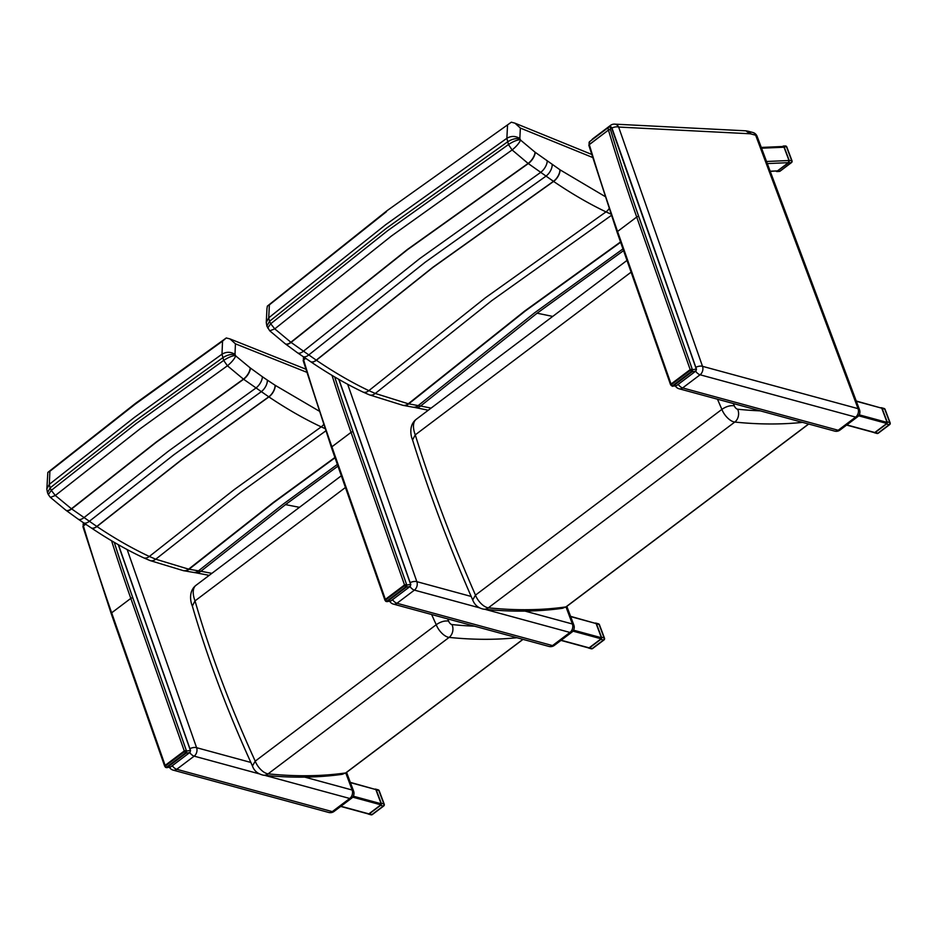 <?xml version="1.0" encoding="UTF-8"?>
<svg xmlns="http://www.w3.org/2000/svg" width="937" height="937" viewBox="0 0 937 937"><rect width="100%" height="100%" fill="white"/><g stroke="black" fill="none" stroke-linecap="round" stroke-linejoin="round"><path stroke-width="1.41" d="M342.216 774.325L346.034 772.802A3.116 1.487 -127 0 1 345.671 772.943L342.216 774.325C317.491 777.769 291.243 778.073 263.484 775.215A9.335 7.484 95.9 0 0 268.123 773.833A12.439 5.95 -127 0 1 255.227 761.149A809.439 387.473 -127 0 1 195.013 600.886L345.437 487.498M192.343 606.005L195.013 600.886A24.877 11.912 -127 0 1 195.985 585.32C187.681 591.704 191.113 603.756 192.343 606.005M192.272 605.817C207.417 657.915 227.48 711.3 252.451 765.962L255.227 761.149L436.232 624.71A12.439 5.95 53 0 0 449.116 637.394A9.335 7.484 -84.1 0 0 451.974 624.569A3.116 1.487 -127 0 1 448.647 621.09C444.677 620.528 440.531 621.735 436.232 624.71A809.439 387.473 53 0 1 431.617 614.496M47.834 472.482L46.85 488.856L49.333 484.347L49.872 471.299L48.092 472.213L135.467 403.39L226.274 337.964L222.537 341.15L221.999 354.198L223.685 360.417L227.422 365.781L243.421 379.122L268.907 396.913C286.652 408.837 304.092 418.827 321.227 426.885L324.881 428.525M47.529 492.768L50.141 487.884L49.333 484.347M222.619 357.852L135.104 421.018L50.141 487.872L51.277 490.379L48.349 494.642L50.387 497.383L55.33 495.497L51.277 490.379M50.34 497.336L65.813 510.173A9.335 4.31 -53.5 0 0 71.435 508.768L55.33 495.497L140.105 428.795L227.422 365.781M337.355 464.424L283.056 504.235L198.468 570.856L188.63 569.157L155.741 559.202L149.334 556.461C132.176 548.414 114.712 538.447 96.944 526.535L71.435 508.768L156.139 442.1L243.421 379.122A9.335 4.31 126.5 0 0 250.179 367.878L235.726 355.919C234.273 359.164 231.509 362.443 227.433 365.77M211.867 573.35L200.905 571.254L285.504 504.621L337.952 466.134M222.537 341.15L134.928 404.386L49.872 471.299M235.726 355.919L235 354.327C230.678 351.691 226.344 351.644 221.999 354.186L134.389 417.422L49.333 484.335M235.433 355.521C232.271 355.72 228.359 357.348 223.697 360.405L136.205 423.547L51.289 490.367M235 354.327L235.433 343.82L229.963 338.913L226.274 337.964M235.058 354.654C231.252 353.893 227.105 354.959 222.631 357.852M149.815 560.478A9.335 6.477 -68.7 0 0 149.908 560.513A9.335 6.477 -68.7 0 0 155.741 559.202L240.364 492.557L325.701 430.961M323.546 424.613A9.335 6.079 115.1 0 1 321.227 426.885L233.969 489.805L149.334 556.461A9.335 6.079 -64.9 0 1 143.42 557.726L149.908 560.513L183.289 570.633A9.335 7.18 -78.1 0 0 188.63 569.157L273.229 502.525L334.919 457.467M181.626 459.868L268.907 396.913A9.335 4.802 123.9 0 0 275.197 385.318L275.056 385.224A9.335 4.814 123.8 0 1 268.767 396.82L181.497 459.774L96.816 526.442A9.335 4.814 -56.2 0 1 91.041 527.765L91.182 527.847A9.335 4.802 -56.1 0 0 96.944 526.535L181.626 459.868M173.884 454.75L261.154 391.783A9.335 4.931 123.2 0 0 267.326 380.106L262.36 376.721A9.335 4.521 125.4 0 1 255.801 388.117L168.519 451.084L83.826 517.751A9.335 4.521 -54.6 0 1 78.134 519.11L83.405 522.705A9.335 4.931 -56.8 0 0 89.202 521.405L173.884 454.75M65.918 510.243A9.335 4.298 -53.5 0 0 66.023 510.314A9.335 4.298 -53.5 0 0 71.634 508.92L156.338 442.241L243.62 379.262A9.335 4.298 126.5 0 0 250.39 368.03L250.179 367.878M183.511 570.68A9.335 7.203 -78.5 0 0 183.757 570.738A9.335 7.203 -78.5 0 0 189.075 569.251L273.663 502.619L335.024 457.783M622.964 248.914L534.64 312.782L418.171 405.592L408.286 403.777L375.28 393.458L368.85 390.647C351.644 382.448 334.158 372.305 316.378 360.253L291.056 342.415L274.775 328.875L269.739 330.82L266.904 326.17L266.272 322.492L268.72 317.807L269.376 304.853L267.361 306.094L266.975 308.519M604.939 196.43L560.033 169.82L535.004 152.157L520.562 140.093L519.836 138.5L520.363 128.064L514.963 123.169L511.321 122.197L386.981 210.731L267.361 306.094M266.881 326.099L269.54 321.297L268.72 317.807L385.775 224.634L506.858 138.301L508.451 144.544L512.117 149.955L528.105 163.425L553.591 181.427C571.347 193.514 588.811 203.669 605.993 211.891L610.842 214.069M519.894 138.828C516.076 138.032 511.918 139.074 507.432 141.967L386.466 228.218L269.54 321.297L270.676 323.792L267.713 328.055M512.117 149.955L391.432 236.007L274.775 328.875L270.699 323.769L387.555 230.748L508.451 144.544M431.067 408.11L420.631 406.014L537.1 313.204L623.562 250.624M386.442 211.703L269.376 304.853M535.004 152.157A9.335 4.252 126.8 0 1 528.105 163.425L407.454 249.429L290.857 342.263A9.335 4.252 -53.2 0 1 285.176 343.738L285.375 343.891A9.335 4.24 -53.2 0 0 291.056 342.415L407.654 249.582L528.304 163.565A9.335 4.24 126.8 0 0 535.214 152.321M520.562 140.093C519.051 143.326 516.24 146.617 512.141 149.943M520.269 139.695C517.072 139.859 513.136 141.475 508.475 144.532M519.836 138.5C515.537 135.853 511.215 135.783 506.87 138.289L506.858 138.301M507.526 125.335L506.87 138.289M511.321 122.197L386.981 210.731M369.248 394.793A9.335 6.43 -68.2 0 0 369.342 394.828A9.335 6.43 -68.2 0 0 375.28 393.458L491.773 300.636L611.311 215.44M609.027 208.693A9.335 6.032 115.5 0 1 605.993 211.891L485.366 297.814L368.85 390.647A9.335 6.032 -64.5 0 1 362.842 391.982L369.342 394.828L402.828 405.311A9.335 7.145 -77.6 0 0 408.286 403.777L524.767 310.967L620.517 241.957M310.487 361.588A9.335 4.744 -55.8 0 0 310.545 361.635A9.335 4.744 -55.8 0 0 316.378 360.253L432.953 267.408L553.591 181.427A9.335 4.744 124.2 0 0 560.033 169.82M559.893 169.726A9.335 4.755 124.2 0 1 553.462 181.333L432.812 267.314L316.237 360.159A9.335 4.755 -55.8 0 1 310.416 361.541L310.545 361.635C328.208 373.64 345.636 383.76 362.842 391.982A9.335 6.032 -64.5 0 1 362.76 391.935M302.71 356.388A9.335 4.872 -56.5 0 0 302.768 356.423A9.335 4.872 -56.5 0 0 308.624 355.053L425.211 262.219L545.849 176.238A9.335 4.872 123.5 0 0 552.151 164.537M547.185 161.105A9.335 4.462 125.7 0 1 540.485 172.525L419.835 258.518L303.248 351.352A9.335 4.462 -54.3 0 1 297.498 352.792L310.416 361.541A9.335 4.755 -55.8 0 1 310.358 361.506M403.051 405.346A9.335 7.168 -77.9 0 0 403.285 405.405A9.335 7.168 -77.9 0 0 408.731 403.87L525.212 311.061L620.634 242.285M734.339 405.826C730.345 405.229 726.198 406.412 721.888 409.375A12.439 5.95 53 0 0 734.784 422.06A9.335 7.484 -84.1 0 0 737.642 409.223A3.116 1.487 -127 0 1 734.339 405.826A1055.472 505.242 -127 0 1 733.331 403.531M808.701 424.039L566.288 606.778A3.116 1.487 -127 0 1 566.276 606.778A3.116 1.487 -127 0 1 565.913 606.918A871.305 417.082 -127 0 1 488.364 607.808A12.439 5.95 -127 0 1 475.481 595.124L721.888 409.375A1064.807 509.716 53 0 1 717.484 399.221M412.514 439.793C428.841 492.194 448.905 545.592 472.705 599.961L475.481 595.124A1064.807 509.716 -127 0 1 415.255 434.862A24.877 11.912 -127 0 1 416.227 419.307C407.923 425.691 411.355 437.696 412.561 439.933L415.255 434.862L631.105 272.152M808.572 424.004L565.913 606.918L562.458 608.3L566.276 606.778M588.331 647.631L589.115 647.842L601.109 638.8L601.413 637.746L596.084 623.538L570.574 616.347M761.558 148.21L784.011 147.226L783.027 146.488L761.266 147.437M767.321 163.588L788.392 162.663L788.989 160.508L766.536 161.492M788.392 162.663L777.487 170.885L770.167 171.202M770.249 171.401L777.487 170.885M784.011 147.226L788.989 160.508M873.998 432.297L874.783 432.507L886.777 423.465L887.081 422.411L881.752 408.192L856.242 401.013M596.447 623.761L599.083 624.475A1.558 0.714 -20.5 0 1 599.446 624.756A1.558 1.558 0 0 0 598.403 623.796A1.558 1.16 105.2 0 1 599.083 624.475L604.119 637.91A1.558 1.16 105.2 0 1 603.51 640.03A1.558 0.75 53 0 0 603.967 639.971L603.967 639.971A1.558 1.558 0 0 0 604.482 638.191A1.558 0.714 159.5 0 0 604.119 637.91L601.484 637.195L596.447 623.761A1.558 1.16 -74.8 0 0 595.311 623.082M592.629 648.521A1.558 0.75 -127 0 1 592.172 648.568A1.558 1.16 105.2 0 1 591.282 648.779A1.558 1.558 0 0 0 592.629 648.521L603.967 639.971M588.249 647.83A1.558 1.16 -74.8 0 0 589.537 647.854L600.875 639.303A1.558 1.16 -74.8 0 0 601.484 637.195M882.115 408.415L884.751 409.141A1.558 0.714 -20.5 0 1 885.114 409.41A1.558 1.558 0 0 0 884.071 408.462A1.558 1.16 105.2 0 1 884.751 409.141L889.787 422.575A1.558 1.16 105.2 0 1 889.178 424.684A1.558 0.75 53 0 0 889.635 424.637L889.635 424.637A1.558 1.558 0 0 0 890.15 422.845A1.558 0.714 159.5 0 0 889.787 422.575L887.152 421.861L882.115 408.415A1.558 1.16 -74.8 0 0 880.979 407.736M878.285 433.187A1.558 0.75 -127 0 1 877.84 433.234A1.558 1.16 105.2 0 1 876.95 433.444A1.558 1.558 0 0 0 878.285 433.187L889.635 424.637M873.916 432.496A1.558 1.16 -74.8 0 0 875.205 432.519L886.543 423.969A1.558 1.16 -74.8 0 0 887.152 421.861M788.708 162.769L791.25 162.663A1.558 0.75 53 0 0 791.484 162.581A1.558 1.558 0 0 0 791.999 160.789A1.558 0.714 159.5 0 0 791.636 160.52A1.558 1.3 87.5 0 1 791.25 162.663L779.912 171.202A1.558 1.3 87.5 0 1 779.268 171.436L776.761 171.553L788.708 162.769L789.305 160.625L791.636 160.52L786.459 146.699A1.558 0.714 -20.5 0 1 786.822 146.98A1.558 1.558 0 0 0 785.3 145.961A1.558 1.3 87.5 0 1 786.459 146.699L784.128 146.804L789.305 160.625M784.128 146.804L782.243 146.523M775.965 171.155L776.761 171.553M780.275 170.932A1.558 0.75 -127 0 1 780.134 171.131L780.134 171.131A1.558 0.75 -127 0 1 779.912 171.202L777.37 171.319M566.018 606.965L572.39 623.995A6.219 4.65 105.2 0 1 569.965 632.452A6.219 2.975 53 0 0 571.769 632.252L571.769 632.252A6.219 6.219 0 0 0 573.854 625.096A6.219 2.87 159.5 0 0 572.39 623.995L525.013 611.1M554.329 645.394L554.329 645.394A6.219 2.975 -127 0 1 552.514 645.593A6.219 4.65 105.2 0 1 548.953 646.436L548.953 646.436A6.219 6.219 0 0 0 554.329 645.394L571.769 632.252M484.956 609.308L569.965 632.452L552.514 645.593L396.972 603.264A6.219 4.65 105.2 0 1 393.399 604.107L548.953 646.436M410.16 582.638A6.219 3.034 -19.3 0 1 416.848 581.666A6.219 4.65 105.2 0 1 414.412 590.123L479.334 607.785M409.973 586.562A6.219 2.975 53 0 0 414.412 590.123L396.972 603.264A6.219 2.975 -127 0 1 392.533 599.715M410.734 584.676L410.183 586.386L391.034 600.828A47.213 22.605 -127 0 1 387.391 601.437A1.511 0.726 -127 0 1 386.77 601.214L385.857 601.402L384.931 600.172L331.464 447.605A1.511 0.738 160.7 0 1 331.897 446.797A1492.957 714.662 -127 0 1 303.658 359.972A1.511 0.808 163.3 0 0 303.237 360.792L331.464 447.605M338.761 379.321L410.593 584.29A45.714 21.879 -127 0 1 406.916 584.934L404.807 585.555A1.874 0.902 53 0 0 405.92 586.773A1.511 0.726 53 0 0 406.541 587.007L406.916 584.934L405.92 586.773L386.77 601.214L385.646 600.957M385.283 600.43L385.376 599.375L385.283 600.43L385.376 599.375L404.526 584.946A3.198 1.523 53 0 0 404.807 585.555L385.657 599.985A3.198 1.523 -127 0 1 385.376 599.375L331.897 446.797L351.047 432.367L404.526 584.946L406.553 584.407L353.085 431.875A1491.446 713.947 -127 0 1 334.72 376.967M749.858 133.757L745.922 130.829L614.602 124.129A6.219 5.072 92.9 0 1 618.643 127.057L749.858 133.757A34.341 16.444 -127 0 1 751.193 134.014L755.644 135.221A6.219 2.87 -20.5 0 1 757.108 136.333A6.219 6.219 0 0 0 752.915 132.504L752.915 132.504A6.219 4.65 105.2 0 1 755.644 135.221L858.058 408.649A6.219 4.65 105.2 0 1 855.633 417.106A6.219 2.975 53 0 0 857.437 416.906L857.437 416.906A6.219 6.219 0 0 0 859.522 409.762A6.219 2.87 159.5 0 0 858.058 408.649L702.504 366.32A6.219 4.65 105.2 0 1 700.08 374.777L855.633 417.106L838.182 430.259A6.219 4.65 105.2 0 1 834.621 431.09L834.621 431.09A6.219 6.219 0 0 0 839.997 430.06L839.997 430.06A6.219 2.975 -127 0 1 838.182 430.259L682.64 387.93A6.219 4.65 105.2 0 1 679.067 388.761L834.621 431.09M751.193 134.014L748.417 131.285L746.309 130.875M695.641 371.228A6.219 2.975 53 0 0 700.08 374.777L682.64 387.93A6.219 2.975 -127 0 1 678.189 384.381M592.5 139.461A6.219 2.975 -127 0 1 593.098 138.524L593.098 138.524A6.219 6.219 0 0 0 591.61 140.14M695.816 367.304A6.219 3.034 -19.3 0 1 702.504 366.32L618.643 127.057A6.219 3.034 160.7 0 0 611.955 128.029M614.602 124.129A6.219 6.219 0 0 0 610.537 125.371A6.219 2.975 53 0 0 609.87 126.706M610.432 126.659L611.72 127.748M696.402 369.342L695.851 371.052L676.701 385.494A47.213 22.605 -127 0 1 673.059 386.103A1.511 0.726 -127 0 1 672.426 385.868L676.362 385.669M692.338 369.342A1.687 0.808 -127 0 1 692.209 369.073L638.753 216.541A1491.446 713.947 -127 0 1 610.549 129.798L610.514 129.681A3.935 1.886 -127 0 1 611.392 127.362L696.261 368.955A45.714 21.879 -127 0 1 692.584 369.588L690.475 370.209A1.874 0.902 53 0 0 691.576 371.439A1.511 0.726 53 0 0 692.209 371.661L692.584 369.588L691.576 371.439L672.426 385.868L671.314 385.611M670.951 385.095L671.044 384.041L670.951 385.095L671.044 384.041L690.194 369.611A3.198 1.523 53 0 0 690.475 370.209L671.325 384.65A3.198 1.523 -127 0 1 671.044 384.041L617.565 231.462A1.511 0.738 160.7 0 0 617.12 232.271L670.599 384.826L672.45 386.325M692.209 369.073L690.194 369.611L636.715 217.033A1.511 0.738 -19.3 0 1 638.753 216.541M368.089 813.656L368.873 813.866L380.867 804.824L381.16 803.77L375.842 789.563L350.333 782.372M376.205 789.786L378.841 790.5A1.558 0.714 -20.5 0 1 379.204 790.769A1.558 1.558 0 0 0 378.161 789.821A1.558 1.16 105.2 0 1 378.841 790.5L383.877 803.934A1.558 1.16 105.2 0 1 383.268 806.054A1.558 0.75 53 0 0 383.713 805.996L383.713 805.996A1.558 1.558 0 0 0 384.24 804.215A1.558 0.714 159.5 0 0 383.877 803.934L381.242 803.22L376.205 789.786A1.558 1.16 -74.8 0 0 375.069 789.095M372.376 814.546A1.558 0.75 -127 0 1 371.93 814.593A1.558 1.16 105.2 0 1 371.029 814.803A1.558 1.558 0 0 0 372.376 814.546L383.713 805.996M368.007 813.855A1.558 1.16 -74.8 0 0 369.295 813.878L380.633 805.328A1.558 1.16 -74.8 0 0 381.242 803.22M345.765 772.99L352.148 790.02A6.219 4.65 105.2 0 1 349.724 798.476A6.219 2.975 53 0 0 351.527 798.265L351.527 798.265A6.219 6.219 0 0 0 353.612 791.121A6.219 2.87 159.5 0 0 352.148 790.02L304.771 777.124M334.087 811.419L334.087 811.419A6.219 2.975 -127 0 1 332.272 811.618A6.219 4.65 105.2 0 1 328.7 812.461L328.7 812.461A6.219 6.219 0 0 0 334.087 811.419L351.527 798.265M264.702 775.332L349.724 798.476L332.272 811.618L176.73 769.289A6.219 4.65 105.2 0 1 173.158 770.132L328.7 812.461M189.906 748.663A6.219 3.034 -19.3 0 1 196.594 747.691A6.219 4.65 105.2 0 1 194.17 756.147L259.092 773.81M189.731 752.587A6.219 2.975 53 0 0 194.17 756.147L176.73 769.289A6.219 2.975 -127 0 1 172.279 765.74M190.492 750.701L189.942 752.411L170.792 766.853A47.213 22.605 -127 0 1 167.149 767.462A1.511 0.726 -127 0 1 166.517 767.239L165.603 767.426L164.689 766.197L111.21 613.63A1.511 0.738 160.7 0 1 111.655 612.821A1492.957 714.662 -127 0 1 83.416 525.997A1.511 0.808 163.3 0 0 82.983 526.817L111.21 613.63M186.662 750.947L184.566 751.579A1.874 0.902 53 0 0 185.667 752.798A1.511 0.726 53 0 0 186.299 753.032L186.662 750.947L185.667 752.798L166.517 767.239L165.404 766.981M165.041 766.454L165.135 765.4L165.041 766.454L165.135 765.4L184.284 750.97A3.198 1.523 53 0 0 184.566 751.579L165.416 766.009A3.198 1.523 -127 0 1 165.135 765.4L111.655 612.821L130.805 598.392L184.284 750.97L186.299 750.432L132.843 597.9A1491.446 713.947 -127 0 1 114.267 542.359M522.905 639.35L345.671 772.943A871.305 417.082 -127 0 1 268.123 773.833L449.116 637.394A871.305 417.082 53 0 0 516.896 637.71M448.647 621.09A800.116 383.01 -127 0 1 447.628 618.865M474.555 626.185A861.97 412.62 -127 0 1 451.974 624.569M65.777 510.138A9.335 4.31 -53.5 0 0 65.813 510.173L78.134 519.11A9.335 4.521 -54.6 0 1 78.087 519.086M83.358 522.67A9.335 4.931 -56.8 0 0 83.405 522.705L91.041 527.765A9.335 4.814 -56.2 0 1 90.994 527.73M91.112 527.812A9.335 4.802 -56.1 0 0 91.182 527.847C108.833 539.712 126.249 549.668 143.42 557.726A9.335 6.079 -64.9 0 1 143.338 557.679M183.289 570.633L193.42 572.402A9.335 7.391 -82 0 0 198.468 570.856L200.905 571.254A9.335 7.273 -79.7 0 1 195.681 572.765L209.185 575.365M134.928 404.386L135.467 403.39M235.433 343.82L306.692 372.247M319.025 411.015L275.197 385.318M275.056 385.224L267.326 380.106M262.36 376.721L250.39 368.03M299.453 507.327L285.504 504.621M285.141 343.715A9.335 4.252 -53.2 0 0 285.176 343.738L269.762 330.843M285.281 343.82A9.335 4.24 -53.2 0 0 285.375 343.891L297.498 352.792A9.335 4.462 -54.3 0 1 297.451 352.757M402.805 405.299A9.335 7.145 -77.6 0 0 402.828 405.311L412.994 407.185A9.335 7.355 -81.4 0 0 418.171 405.592L420.631 406.014A9.335 7.238 -79.1 0 1 415.278 407.572L428.279 410.219M520.363 128.064L592.524 157.439M552.713 316.413L537.1 313.204M760.223 410.851A861.97 412.62 -127 0 1 737.642 409.223M562.469 608.3C537.733 611.756 511.485 612.048 483.726 609.191A9.335 7.484 95.9 0 0 488.364 607.808L734.784 422.06A871.305 417.082 53 0 0 802.552 422.376M589.115 647.842L561.169 640.24M572.917 631.128L601.109 638.8M601.413 637.746L573.538 630.168M570.68 616.616L596.084 623.538M874.783 432.507L846.837 424.906M858.585 415.794L886.777 423.465M887.081 422.411L859.206 414.822M856.348 401.282L881.752 408.192M600.875 639.303L603.51 640.03L592.172 648.568L589.537 647.854M886.543 423.969L889.178 424.684L877.84 433.234L875.205 432.519M779.268 171.436A1.558 1.558 0 0 0 780.134 171.131L791.484 162.581A1.558 0.75 53 0 0 791.648 162.171M471.17 596.447L416.848 581.666L347.662 384.264M391.139 600.758L410.183 586.386A47.213 22.605 53 0 1 406.541 587.007L387.391 601.437M410.301 586.293L410.793 584.442M386.77 601.214A1.874 0.902 -127 0 1 385.657 599.985M305.743 358.402L303.635 359.855A1.511 0.808 163.3 0 0 303.201 360.675A1.511 0.808 163.3 0 0 303.213 360.733M305.649 358.332L303.635 359.855A5.446 2.6 -127 0 1 303.811 357.114M332.014 375.362A1492.957 714.662 53 0 0 351.047 432.367A1.511 0.738 -19.3 0 1 353.085 431.875M676.795 385.412L695.851 371.052A47.213 22.605 53 0 1 692.209 371.661L673.059 386.103M695.957 370.958L696.449 369.108L611.779 127.514L610.292 126.659A1.511 1.253 88.2 0 1 611.392 127.362M610.549 129.798A1.511 0.808 -16.7 0 0 608.476 130.196A1492.957 714.662 53 0 0 636.715 217.033L617.565 231.462A1492.957 714.662 -127 0 1 589.326 144.626L589.291 144.521A5.446 2.6 -127 0 1 589.666 141.592L608.816 127.163A5.446 2.6 53 0 1 609.659 126.882A1.511 1.253 88.2 0 1 610.292 126.659L608.816 127.163A5.446 2.6 53 0 0 608.441 130.079L589.326 144.626A1.511 0.808 163.3 0 0 588.893 145.458L617.12 232.271M672.426 385.868A1.874 0.902 -127 0 1 671.325 384.65M610.514 129.681A1.511 0.808 -16.7 0 0 608.441 130.079L589.291 144.521A1.511 0.808 163.3 0 0 588.858 145.34A1.511 0.808 163.3 0 0 588.881 145.399M368.873 813.866L340.927 806.265M352.663 797.153L380.867 804.824M381.16 803.77L353.296 796.181M350.438 782.641L375.842 789.563M380.633 805.328L383.268 806.054L371.93 814.593L369.295 813.878M250.858 762.449L196.594 747.691L127.163 549.562M170.885 766.771L189.942 752.411A47.213 22.605 53 0 1 186.299 753.032L167.149 767.462M190.047 752.317L190.539 750.467L118.449 544.76M118.273 544.666L190.352 750.314A45.714 21.879 -127 0 1 186.674 750.959M166.517 767.239A1.874 0.902 -127 0 1 165.416 766.009M85.747 524.24L83.381 525.88A1.511 0.808 163.3 0 0 82.948 526.699A1.511 0.808 163.3 0 0 82.971 526.758M85.642 524.17L83.381 525.88A5.446 2.6 -127 0 1 83.756 522.951L82.983 526.817M111.573 540.766A1492.957 714.662 53 0 0 130.805 598.392A1.511 0.738 -19.3 0 1 132.843 597.9M252.393 765.822C254.021 770.776 257.71 773.903 263.484 775.215M346.034 772.802L523.033 639.374M195.985 585.32L341.326 475.762M47.482 492.663L46.85 489.091M47.506 492.721L48.326 494.595M193.42 572.402L195.681 572.765M305.755 369.143L229.963 338.913M266.272 322.258L266.975 308.378M412.994 407.185L415.278 407.572M591.587 154.371L515.139 123.251M416.227 419.307L626.994 260.427M472.658 599.844C474.684 605.068 478.374 608.183 483.726 609.191M588.67 647.947L560.947 640.404M874.338 432.613L846.615 425.07M599.446 624.756L604.482 638.191M588.647 648.064L591.282 648.779M595.768 623.082L598.403 623.796M885.114 409.41L890.15 422.845M874.315 432.73L876.95 433.444M881.436 407.736L884.071 408.462M791.999 160.789L786.822 146.98M785.3 145.961L783.145 146.067M573.854 625.096L566.838 606.356M389.687 601.273A6.219 6.219 0 0 0 393.399 604.107M410.781 584.442L338.925 379.415M390.694 601.004L386.782 601.659M303.237 360.792L304.01 356.927M857.437 416.906L839.997 430.06M859.522 409.762L757.108 136.333M752.915 132.504L748.417 131.285M675.354 385.939A6.219 6.219 0 0 0 679.067 388.761M610.537 125.371L593.098 138.524M588.893 145.458L589.666 141.592M368.417 813.972L340.705 806.429M379.204 790.769L384.24 804.215M368.405 814.089L371.029 814.803M375.526 789.106L378.161 789.821M353.612 791.121L346.585 772.381M169.445 767.298A6.219 6.219 0 0 0 173.158 770.132M170.452 767.028L166.528 767.684"/></g></svg>
